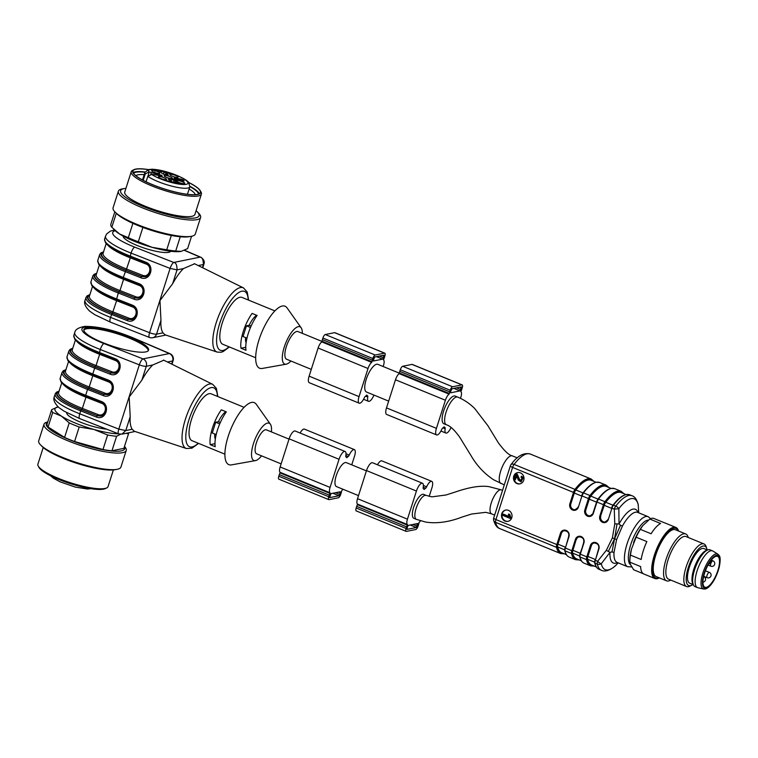 <?xml version="1.0" encoding="UTF-8"?>
<svg xmlns="http://www.w3.org/2000/svg" width="758" height="758" viewBox="0 0 758 758"><rect width="100%" height="100%" fill="white"/><g stroke="black" fill="none" stroke-linecap="round" stroke-linejoin="round"><path stroke-width="1.14" d="M614.776 523.882L614.264 509.139L611.933 508.173L608.314 519.514A4.889 4.472 78.6 0 1 602.61 522.328A4.889 4.472 78.6 0 1 599.824 516.037L603.444 504.695L596.953 502.033L593.334 513.374A4.889 4.472 78.6 0 1 587.639 516.189A4.889 4.472 78.6 0 1 584.844 509.897L588.464 498.556L581.973 495.893L578.354 507.235A4.889 4.472 78.6 0 1 572.66 510.049A4.889 4.472 78.6 0 1 569.874 503.748L573.493 492.406L512.588 467.421L495.94 519.571L556.846 544.557L560.465 533.215A4.889 4.472 78.6 0 1 566.16 530.401A4.889 4.472 78.6 0 1 568.955 536.692L565.335 548.034L571.826 550.696L575.445 539.355A4.889 4.472 78.6 0 1 581.14 536.541A4.889 4.472 78.6 0 1 583.935 542.842L580.306 554.183L586.796 556.846L590.416 545.504A4.889 4.472 78.6 0 1 596.12 542.69A4.889 4.472 78.6 0 1 598.905 548.981L595.286 560.323L597.626 561.28L606.334 550.317L609.972 552.364L611.99 551.919L613.999 552.478L616.605 539.582L622.432 526.043L620.499 525.256L614.586 538.749L612.398 537.858L614.776 523.882L619.04 523.949L620.499 525.256M513.744 476.185A5.751 5.259 -101.4 0 0 514.796 481.899A5.751 5.259 -101.4 0 0 519.874 483.869A5.751 5.259 -101.4 0 0 523.882 477.189A5.751 5.259 -101.4 0 0 517.591 472.594A5.751 5.259 -101.4 0 0 513.744 476.185M501.777 513.678A5.751 5.259 -101.4 0 0 502.829 519.401A5.751 5.259 -101.4 0 0 507.907 521.371A5.751 5.259 -101.4 0 0 511.915 514.682A5.751 5.259 -101.4 0 0 505.624 510.087A5.751 5.259 -101.4 0 0 501.777 513.678M606.334 550.317L612.398 537.858M638.729 512.825L638.217 504.781A4.027 3.383 -12.7 0 0 638.151 504.212C636.673 499.276 634.626 496.462 632.011 495.76A40.278 13.985 -67.7 0 0 615.78 506.117A4.027 2.302 37.2 0 1 618.85 508.703L619.04 523.949A29.06 10.091 -67.7 0 1 638.037 512.541M617.514 562.578A29.06 10.091 -67.7 0 1 609.972 552.364L601.284 563.753A38.26 13.284 112.3 0 0 616.491 564.663L618.263 562.881M623.417 493.477A39.7 13.786 112.3 0 0 605.462 502.27A3.449 1.194 112.3 0 0 604.173 504.856L600.554 516.198L604.24 505.321A4.027 1.402 -67.7 0 1 605.775 502.26A39.122 13.587 -67.7 0 1 621.247 492.596L626.023 494.548M600.781 516.151A4.311 3.942 -101.4 0 0 605.263 521.94M594.604 562.133L587.592 559.252A39.122 13.587 112.3 0 0 591.553 564.994L596.328 566.946M587.592 559.252A4.027 1.402 -67.7 0 1 587.924 556.448L595.182 559.423M594.149 542.946A4.311 3.942 -101.4 0 0 591.382 545.608L587.924 556.448M581.348 560.806L576.573 558.845A39.122 13.587 -67.7 0 1 572.612 553.113A4.027 1.402 -67.7 0 1 572.944 550.299L576.175 539.516L572.555 550.858A3.449 1.194 112.3 0 0 572.262 553.236A39.7 13.786 112.3 0 0 578.742 559.736M579.178 536.797A4.311 3.942 -101.4 0 0 576.402 539.469M596.527 502.156L589.26 499.171L585.801 510.001A4.311 3.942 -101.4 0 0 590.293 515.791M589.26 499.171A4.027 1.402 -67.7 0 1 590.804 496.12L598.005 499.077M611.052 488.408L606.277 486.446A39.122 13.587 112.3 0 0 590.804 496.12M564.644 549.844L557.642 546.963A39.122 13.587 112.3 0 0 561.602 552.705L566.368 554.657M557.642 546.963A4.027 1.402 -67.7 0 1 557.964 544.159L565.231 547.134M564.198 530.657A4.311 3.942 -101.4 0 0 561.422 533.329L557.964 544.159M581.547 496.007L574.28 493.032L570.831 503.862A4.311 3.942 -101.4 0 0 575.313 509.651M574.28 493.032A4.027 1.402 -67.7 0 1 575.824 489.971L583.025 492.927M596.072 482.259L591.297 480.307A39.122 13.587 112.3 0 0 575.824 489.971M608.314 551.417L614.586 538.749L611.99 551.919M616.605 539.582L614.586 538.749L616.993 524.204M597.285 564.066A4.027 3.383 -12.7 0 0 601.284 563.753A4.027 1.345 41.5 0 1 597.626 561.28A4.027 1.402 112.3 0 0 597.285 564.066L594.945 563.099A40.278 13.985 112.3 0 0 599.104 569.334L601.435 570.291A40.278 13.985 -67.7 0 1 597.285 564.066M605.775 502.26L612.985 505.216C616.548 500.545 619.921 497.362 623.123 495.637L626.099 494.538L629.68 494.803A40.278 13.985 112.3 0 0 613.44 505.16L615.78 506.117A4.027 1.402 112.3 0 0 614.264 509.139L618.85 508.703A38.26 13.284 112.3 0 1 638.217 504.781L638.738 512.825M510.987 464.663A4.027 2.302 37.2 0 1 514.095 464.408L575 489.393A40.278 13.985 -67.7 0 1 591.231 479.037L530.325 454.051A40.278 13.985 112.3 0 0 514.095 464.408A4.027 1.402 -67.7 0 0 512.588 467.421A4.027 0.853 -162.3 0 1 510.352 465.876A4.027 4.027 0 0 1 510.987 464.663C517.344 455.842 523.797 452.308 530.325 454.051M510.352 465.876L493.714 518.017A4.027 0.853 -162.3 0 0 495.94 519.571A4.027 1.402 -67.7 0 0 495.599 522.347A4.027 3.383 167.3 0 1 493.619 520.13C495.05 525.01 497.096 527.824 499.759 528.582L560.664 553.567A40.278 13.985 -67.7 0 1 556.505 547.333L495.599 522.347A40.278 13.985 112.3 0 0 499.759 528.582M508.135 521.315A5.751 5.259 78.6 0 1 502.232 513.583A5.751 5.259 78.6 0 1 505.851 510.049M508.741 516.359L503.454 514.17L502.658 515.326L510.172 518.434L509.319 514.464L508.429 514.104L508.855 516.681L502.999 514.265M510.172 518.434L510.845 517.648L509.774 514.369L508.429 514.104M520.102 483.812A5.751 5.259 78.6 0 1 514.199 476.09A5.751 5.259 78.6 0 1 517.818 472.547M521.722 480.477L519.694 479.615L517.231 474.101L516.17 473.807L514.379 479.549L515.26 479.909L516.596 475.645L518.32 480.089L520.917 481.851L522.821 477.673L521.476 476.176L521.03 477.237L521.997 478.146L520.869 480.724M521.144 481.794L523.285 477.587L521.476 476.176M515.26 479.909L516.871 476.128M521.258 480.572L519.239 479.71L516.17 473.807M413.622 507.396A12.943 4.491 112.3 0 0 413.868 518.33L416.36 519.353A12.943 4.491 112.3 0 1 416.114 508.419A12.943 4.491 112.3 0 1 426.195 495.4L423.694 494.377A12.943 4.491 112.3 0 0 413.622 507.396M407.463 526.677L406.98 529.378L416.379 527.511L417.762 523.494L408.363 525.37L407.463 526.677M420.538 520.831A6.471 2.246 -67.7 0 1 419.269 522.167L418.984 522.783A3.449 1.194 -67.7 0 1 418.653 524.413L418.132 526.024A3.449 1.194 -67.7 0 1 415.735 529.52L406.44 531.396A3.449 1.194 -67.7 0 1 406.155 531.377A3.449 1.194 -67.7 0 1 406.089 528.459L406.61 526.857A3.449 1.194 -67.7 0 1 407.34 525.133L407.434 524.564A6.471 2.246 -67.7 0 1 407.453 519.164L416.426 491.042A7.769 2.7 -67.7 0 1 422.471 483.234A7.769 2.7 -67.7 0 1 423.191 487.508A2.16 0.749 112.3 0 0 423.362 488.683A15.965 5.543 -67.7 0 1 424.167 489.479A15.965 5.543 -67.7 0 1 425.626 488.218A2.16 0.749 112.3 0 0 426.621 486.816A7.769 2.7 -67.7 0 1 431.757 481.349A7.769 2.7 -67.7 0 1 431.908 487.906L429.199 496.386M356.525 510.92A3.449 1.194 -67.7 0 1 356.232 510.901A3.449 1.194 -67.7 0 1 356.175 507.983L356.686 506.372A3.449 1.194 -67.7 0 1 357.425 504.657L357.511 504.079A6.471 2.246 -67.7 0 1 357.53 498.688L366.502 470.566A7.769 2.7 -67.7 0 1 372.548 462.75L422.471 483.234M377.475 464.777A7.769 2.7 -67.7 0 1 381.833 460.873L431.757 481.349M358.506 495.618L336.486 486.589A12.943 4.491 -67.7 0 1 337.244 472.907A12.943 4.491 -67.7 0 1 346.311 462.626L366.408 470.87M340.408 492.852L338.997 495.77L329.597 497.636L330.99 493.629L340.276 491.752L340.408 492.852L338.57 492.094M351.75 464.862L354.526 456.164A7.769 2.7 112.3 0 0 354.384 449.608A7.769 2.7 112.3 0 0 349.239 455.075A2.16 0.749 -67.7 0 1 348.244 456.477A15.965 5.543 112.3 0 0 346.785 457.737A15.965 5.543 112.3 0 0 345.98 456.941A2.16 0.749 -67.7 0 1 345.819 455.766A7.769 2.7 112.3 0 0 345.089 451.484A7.769 2.7 112.3 0 0 339.044 459.301L330.071 487.422A6.471 2.246 112.3 0 0 330.052 492.823L329.967 493.392A3.449 1.194 112.3 0 0 329.228 495.116L328.716 496.717A3.449 1.194 112.3 0 0 328.783 499.636A3.449 1.194 112.3 0 0 329.067 499.655L338.352 497.779A3.449 1.194 112.3 0 0 340.759 494.282L341.271 492.672A3.449 1.194 112.3 0 0 341.602 491.042L341.886 490.426A6.471 2.246 112.3 0 0 343.023 489.27M354.384 449.608L304.46 429.132A7.769 2.7 112.3 0 0 300.092 433.026M345.089 451.484L295.165 431.008A7.769 2.7 112.3 0 0 289.12 438.825L280.147 466.947A6.471 2.246 112.3 0 0 280.138 472.338L280.043 472.916A3.449 1.194 112.3 0 0 279.304 474.631L278.792 476.242A3.449 1.194 112.3 0 0 278.859 479.16L328.783 499.636M289.025 439.128L266.437 429.862A12.943 4.491 112.3 0 0 256.365 442.89A12.943 4.491 112.3 0 0 256.611 453.824L281.123 463.877M383.491 357.852L383.974 355.151L374.585 357.027L373.192 361.035L382.591 359.159L383.491 357.852L379.199 356.089M373.95 395.079A7.769 2.7 -67.7 0 1 368.483 401.304A7.769 2.7 -67.7 0 1 367.763 397.031A2.16 0.749 112.3 0 0 367.592 395.856A15.965 5.543 -67.7 0 1 366.787 395.06A15.965 5.543 -67.7 0 1 365.328 396.311A2.16 0.749 112.3 0 0 364.342 397.723A7.769 2.7 -67.7 0 1 359.197 403.18A7.769 2.7 -67.7 0 1 359.046 396.624L368.028 368.502A6.471 2.246 -67.7 0 1 371.685 362.371L371.979 361.756A3.449 1.194 -67.7 0 1 372.311 360.116L372.822 358.506A3.449 1.194 -67.7 0 1 375.219 355.019L384.514 353.133A3.449 1.194 -67.7 0 1 384.799 353.152A3.449 1.194 -67.7 0 1 384.865 356.071L384.353 357.681A3.449 1.194 -67.7 0 1 383.614 359.396L383.52 359.974A6.471 2.246 -67.7 0 1 383.51 365.365L383.141 366.512M359.197 403.18L309.273 382.705A7.769 2.7 -67.7 0 1 309.122 376.148L318.104 348.017A6.471 2.246 -67.7 0 1 321.771 341.886L322.055 341.271A3.449 1.194 -67.7 0 1 322.387 339.641L322.899 338.03A3.449 1.194 -67.7 0 1 325.305 334.534L334.591 332.658A3.449 1.194 -67.7 0 1 334.875 332.677L384.799 353.152M388.664 401.115L366.493 392.019A14.961 5.192 -67.7 0 1 366.209 379.388A14.961 5.192 -67.7 0 1 377.854 364.342L399.4 373.182M460.494 398.348L460.883 397.107A6.471 2.246 112.3 0 0 460.902 391.715L460.997 391.137A3.449 1.194 112.3 0 0 461.736 389.423L462.247 387.812A3.449 1.194 112.3 0 0 462.181 384.903L412.257 364.418A3.449 1.194 112.3 0 0 411.973 364.399L402.678 366.275A3.449 1.194 112.3 0 0 400.281 369.771L399.769 371.382A3.449 1.194 112.3 0 0 399.438 373.021L399.144 373.628A6.471 2.246 112.3 0 0 395.477 379.767L386.504 407.889A7.769 2.7 112.3 0 0 386.656 414.446L436.58 434.931A7.769 2.7 112.3 0 0 441.715 429.464A2.16 0.749 -67.7 0 1 442.71 428.052A15.965 5.543 112.3 0 0 444.169 426.801A15.965 5.543 112.3 0 0 444.974 427.597A2.16 0.749 -67.7 0 1 445.145 428.772A7.769 2.7 112.3 0 0 445.865 433.045A7.769 2.7 112.3 0 0 451.057 427.474M504.278 484.893L493.6 479.767C484.533 473.759 477.17 465.981 471.514 456.439L459.727 437.233C454.383 429.824 449.93 425.683 446.377 424.793L443.875 423.769A14.961 5.192 -67.7 0 1 443.591 411.13A14.961 5.192 -67.7 0 1 455.236 396.083L457.728 397.107C464.076 399.76 469.723 403.55 474.669 408.477L487.858 425.645L498.328 442.786C504.43 451.001 509.111 455.359 512.37 455.871L517.221 457.86M462.181 384.903A3.449 1.194 112.3 0 0 461.897 384.875L452.602 386.76A3.449 1.194 112.3 0 0 450.205 390.256L449.693 391.858A3.449 1.194 112.3 0 0 449.352 393.497L449.068 394.113A6.471 2.246 112.3 0 0 445.401 400.243L436.428 428.365A7.769 2.7 112.3 0 0 436.58 434.931M450.546 391.687L451.967 388.769L461.357 386.893L459.973 390.901L450.678 392.786L450.546 391.687M311.282 369.373L286.619 359.254A14.961 5.192 -67.7 0 1 286.334 346.624A14.961 5.192 -67.7 0 1 297.979 331.578L322.027 341.441M703.614 589.013L697.853 587.725A19.85 6.888 -67.7 0 1 697.464 587.602L694.972 586.578A19.85 6.888 -67.7 0 1 693.418 584.977L692.698 583.499A18.704 6.49 -67.7 0 1 695.247 565.241A18.704 6.49 -67.7 0 1 706.257 550.45L707.811 549.901A19.85 6.888 -67.7 0 1 710.038 549.844L712.529 550.876A19.85 6.888 -67.7 0 1 712.899 551.057L717.902 554.183A18.855 6.547 -67.7 0 0 704.343 568.964A18.855 6.547 -67.7 0 0 703.614 589.013L705.205 589.013C708.199 588.331 711.402 584.92 714.841 578.761L719.19 567.524C721.474 555.349 719.143 555.822 717.902 554.183M707.441 550.024L703.86 548.555A18.704 6.49 112.3 0 0 690.756 563.393A18.704 6.49 112.3 0 0 689.666 583.158L693.248 584.626M706.285 587.336A16.685 5.789 -67.7 0 1 704.902 587.232A16.685 5.789 -67.7 0 1 705.878 569.599A16.685 5.789 -67.7 0 1 717.57 556.363A16.685 5.789 -67.7 0 1 717.286 572.224A16.685 5.789 -67.7 0 1 706.285 587.336M697.464 587.602A19.85 6.888 -67.7 0 1 698.62 566.624A19.85 6.888 -67.7 0 1 712.529 550.876M693.418 584.977A19.85 6.888 -67.7 0 1 696.128 565.601A19.85 6.888 -67.7 0 1 707.811 549.901M659.318 577.861A27.62 9.589 -67.7 0 1 657.167 578.695A27.62 9.589 -67.7 0 1 654.893 578.534A27.62 9.589 -67.7 0 1 656.504 549.342A27.62 9.589 -67.7 0 1 675.861 527.435L664.813 522.897A27.62 9.589 -67.7 0 0 664.264 522.726L653.529 518.32A27.62 9.589 112.3 0 0 649.843 519.069L660.578 523.475A27.62 9.589 -67.7 0 0 651.084 533.765L640.349 529.359A27.62 9.589 112.3 0 0 636.123 537.195L646.858 541.591A27.62 9.589 -67.7 0 0 641.154 559.489L630.419 555.083A27.62 9.589 112.3 0 0 629.86 561.327A27.62 9.589 112.3 0 0 629.879 562.171L630.343 564.293L633.66 569.77L643.334 573.74M629.86 561.327L629.86 560.077A26.123 9.068 -67.7 0 1 631.49 549.057L630.419 555.083M636.123 537.195L631.49 549.057M633.555 542.605A26.123 9.068 -67.7 0 1 642.632 525.768L640.349 529.359M649.843 519.069L642.632 525.768M692.935 584.503A21.29 7.391 -67.7 0 1 691.789 585.195L689.884 586.152A23.015 7.987 -67.7 0 1 688.425 586.673A23.015 7.987 -67.7 0 1 686.53 586.54L668.556 579.169A23.015 7.987 -67.7 0 1 669.901 554.837A23.015 7.987 -67.7 0 1 686.028 536.579L704.002 543.95A23.015 7.987 -67.7 0 1 706.115 546.584L706.797 548.602A21.29 7.391 -67.7 0 1 707.129 549.901M670.792 580.078A25.317 8.793 -67.7 0 1 668.613 580.969A25.317 8.793 -67.7 0 1 666.528 580.817A25.317 8.793 -67.7 0 1 668.006 554.06A25.317 8.793 -67.7 0 1 685.744 533.973A25.317 8.793 -67.7 0 1 688.264 537.498M675.861 527.435A27.62 9.589 -67.7 0 1 678.533 531.017M629.879 562.171L640.614 566.567A27.62 9.589 -67.7 0 0 643.845 574.005L654.893 578.534M691.789 585.195A21.29 7.391 -67.7 0 1 690.434 585.678A21.29 7.391 -67.7 0 1 690.557 561.574A21.29 7.391 -67.7 0 1 706.797 548.602M686.53 586.54A23.015 7.987 -67.7 0 1 687.876 562.209A23.015 7.987 -67.7 0 1 704.002 543.95M685.744 533.973L675.416 529.738A25.317 8.793 112.3 0 0 657.679 549.825A25.317 8.793 112.3 0 0 656.201 576.582L666.528 580.817M678.202 530.875A26.757 9.286 112.3 0 0 657.745 548.385A26.757 9.286 112.3 0 0 657.859 578.07A26.757 9.286 112.3 0 0 658.977 577.729M261.567 455.852A20.134 6.993 -67.7 0 1 255.455 460.608A20.134 6.993 -67.7 0 1 253.532 443.364A20.134 6.993 -67.7 0 1 267.508 423.097A20.134 6.993 -67.7 0 1 270.379 424.215A20.134 6.993 -67.7 0 1 271.392 431.899M224.889 454.175L192.011 440.692A25.317 8.793 -67.7 0 1 192.447 416.616A25.317 8.793 -67.7 0 1 209.142 393.696A25.317 8.793 -67.7 0 1 211.226 393.847L244.114 407.33M221.336 409.832A25.317 8.793 112.3 0 0 210.222 444.652L215.215 446.708A25.317 8.793 112.3 0 1 226.329 411.888L221.336 409.832M255.455 460.608L231.446 464.881A33.513 11.635 -67.7 0 1 228.253 436.182A33.513 11.635 -67.7 0 1 251.514 402.441A33.513 11.635 -67.7 0 1 256.299 404.317L270.379 424.215M101.354 402.403L101.307 401.456C111 404.838 105.807 421.126 96.351 416.995L97.081 415.801L102.131 415.678M101.051 416.057L97.308 415.754L98.047 414.56C104.898 417.554 108.659 405.767 101.638 403.313L85.957 397.164L82.376 408.41L98.047 414.56M65.889 369.857A40.562 8.594 17.7 0 0 88.279 388.229L103.922 394.368L108.972 394.255M107.882 394.634L104.149 394.321L88.478 388.172A39.994 8.471 -162.3 0 1 65.747 370.302M115.036 359.548L114.979 358.6C124.682 361.983 119.48 378.27 110.024 374.13L110.763 372.945L115.803 372.822M114.723 373.201L110.99 372.898L111.72 371.704C118.57 374.698 122.332 362.902 115.311 360.457L99.639 354.308L96.048 365.555L111.72 371.704M141.86 380.156A38.44 13.341 -67.7 0 1 152.718 364.986L146.285 366.285A5.751 1.222 -162.3 0 1 139.33 364.835A5.751 1.649 -68.6 0 1 142.997 358.885A5.751 5.259 78.6 0 1 146.285 366.285L141.86 380.156L129.182 397.021L130.196 416.711L125.771 430.572L121.943 434.163L118.618 433.86M145.688 351.92A33.949 7.192 17.7 0 0 148.577 350.158A33.949 7.192 17.7 0 0 118.419 332.98A33.949 7.192 17.7 0 0 83.892 329.512A33.949 7.192 17.7 0 0 108.242 344.71A33.949 7.192 17.7 0 0 145.688 351.92M163.832 360.211L152.718 364.986M119.063 433.879C117.907 434.04 117.822 432.448 118.807 429.123L125.771 430.572L132.205 429.265A38.44 13.341 -67.7 0 1 130.196 416.711M132.205 429.265L134.232 431.207M108.602 381.189L108.479 381.88L92.798 375.731L89.207 386.978L104.888 393.137L103.183 395.562L87.54 389.423L85.663 395.316L101.307 401.456M110.024 374.13L94.38 368A41.718 8.84 -162.3 0 1 68.883 350.992L67.007 356.885A41.718 8.84 17.7 0 0 92.504 373.884L108.148 380.023L108.195 380.98M148.303 350.66A33.949 7.192 17.7 0 0 118.077 334.051A33.949 7.192 17.7 0 0 83.825 330.081M214.988 443.695L210.222 444.652M214.798 434.002A15.823 5.495 112.3 0 0 215.319 439.185M225.903 411.708A15.823 5.495 112.3 0 0 218.418 421.704L215.689 422.253L212.278 432.97L216.201 434.58M218.418 421.704L220.341 422.49M215.689 422.253L219.725 423.911M106.688 429.18A25.033 5.306 -162.3 0 1 80.386 422.121A25.033 5.306 -162.3 0 1 66.723 412.665M43.215 447.523L37.9 464.171A36.829 7.807 17.7 0 0 38.222 466.047A36.829 7.807 17.7 0 0 70.608 482.799A36.829 7.807 17.7 0 0 106.717 487.906A36.829 7.807 17.7 0 0 108.062 486.56L113.378 469.922M106.717 487.906L105.315 488.588A35.673 7.561 -162.3 0 1 75.8 485.281A35.673 7.561 -162.3 0 1 38.961 467.411L38.222 466.047M124.483 446.443A43.159 9.143 -162.3 0 1 126.235 450.451L120.929 467.061A43.159 9.143 -162.3 0 1 116.874 469.373L114.828 469.733A41.159 8.726 -162.3 0 1 76.823 463.318A41.159 8.726 -162.3 0 1 42.145 446.528L40.676 445.05A43.159 9.143 -162.3 0 1 38.705 440.815L44.011 424.215A43.159 9.143 -162.3 0 1 47.754 421.96M116.874 469.373A43.159 9.143 -162.3 0 1 77.041 462.645A43.159 9.143 -162.3 0 1 40.676 445.05M126.235 450.451A43.159 9.143 -162.3 0 1 82.338 446.045A43.159 9.143 -162.3 0 1 44.011 424.215M124.378 446.784A41.159 8.726 -162.3 0 1 82.812 444.567A41.159 8.726 -162.3 0 1 47.65 422.301M120.503 434.268L116.59 436.257L111.957 450.773L123.867 448.366L128.509 433.841L126.112 433.311M111.957 450.773A40.278 8.537 -162.3 0 1 102.984 449.532L107.627 435.007L93.907 429.454L79.202 427L74.559 441.526L102.984 449.532M74.559 441.526A40.278 8.537 -162.3 0 1 64.582 437.432L69.215 422.907L61.455 416.151L52.709 412.485L48.076 427.01L64.582 437.432M48.076 427.01A40.278 8.537 -162.3 0 1 47.053 424.158L51.686 409.633L58.139 406.875M128.481 432.837A40.278 8.537 -162.3 0 1 128.509 433.841M116.59 436.257A40.278 8.537 -162.3 0 1 107.627 435.007M79.202 427A40.278 8.537 -162.3 0 1 69.215 422.907M52.709 412.485A40.278 8.537 -162.3 0 1 51.686 409.633M118.551 433.832A37.398 7.921 -162.3 0 1 93.907 429.454A37.398 7.921 -162.3 0 1 61.455 416.151A37.398 7.921 -162.3 0 1 58.101 406.885M290.949 361.035A20.134 6.993 -67.7 0 1 286.316 364.162A20.134 6.993 -67.7 0 1 286.23 364.181A20.134 6.993 -67.7 0 1 285.832 342.758A20.134 6.993 -67.7 0 1 301.153 327.788A20.134 6.993 -67.7 0 1 302.309 333.349M123.109 236.07A25.033 5.306 17.7 0 0 145.394 248.463A25.033 5.306 17.7 0 0 170.739 251.268M255.664 357.757L222.786 344.265A25.317 8.793 -67.7 0 1 224.264 317.507A25.317 8.793 -67.7 0 1 242.001 297.42L274.879 310.903M245.99 350.281L240.997 348.225A25.317 8.793 -67.7 0 1 252.111 313.405L257.104 315.461A25.317 8.793 -67.7 0 0 245.99 350.281M262.372 368.426A33.513 11.635 -67.7 0 1 262.221 368.454A33.513 11.635 -67.7 0 1 261.567 332.809A33.513 11.635 -67.7 0 1 287.064 307.89L301.153 327.788M103.495 252.007A40.562 8.594 17.7 0 0 125.894 270.379L141.538 276.518L146.578 276.395M145.498 276.774L141.765 276.471L126.084 270.322A39.994 8.471 -162.3 0 1 103.353 252.442M138.97 284.553L138.913 283.596C148.615 286.988 143.414 303.266 133.958 299.135L134.697 297.941L139.737 297.828M138.657 298.207L134.924 297.903L135.663 296.71C142.504 299.704 146.275 287.907 139.245 285.463L139.377 284.771M89.823 294.862A40.562 8.594 17.7 0 0 112.212 313.234L127.856 319.374L132.906 319.251M131.826 319.639L128.083 319.326L112.411 313.177A39.994 8.471 -162.3 0 1 89.681 295.298M110.403 322.131L94.816 314.722L89.681 311.159C85.294 306.829 83.75 303.228 85.038 300.367A41.718 8.84 17.7 0 0 110.535 317.375A5.751 1.649 -68.6 0 0 110.403 322.131L149.449 337.452A5.751 1.649 -68.6 0 1 149.582 332.696A5.751 1.222 17.7 0 0 156.546 334.145L162.979 332.847L165.007 334.78M172.635 283.729A38.44 13.341 -67.7 0 1 183.493 268.559L177.059 269.867L170.095 268.408C171.261 265.177 172.483 263.197 173.772 262.457C175.922 262.562 177.012 265.025 177.059 269.867L172.635 283.729L159.957 300.594L160.961 320.283L156.546 334.145A5.751 5.259 78.6 0 1 152.69 337.736L165.869 335.074M162.979 332.847A38.44 13.341 -67.7 0 1 160.961 320.283M194.607 263.784L183.493 268.559M200.624 257.17C203.883 259.331 204.973 261.681 203.893 264.229L203.4 264.533C203.286 259.691 202.197 257.227 200.121 257.123L200.586 257.151M145.669 263.073L130.082 256.99L131.049 253.087A41.718 8.84 -162.3 0 1 105.561 236.079L104.613 239.026A41.718 8.84 17.7 0 0 130.111 256.033L145.754 262.173L145.811 263.121M106.186 243.574L103.088 253.295A38.838 8.234 17.7 0 0 126.823 269.128L142.495 275.277L141.765 276.471L140.798 277.712L125.155 271.572A41.718 8.84 -162.3 0 1 99.658 254.565L97.782 260.458A41.718 8.84 17.7 0 0 123.279 277.466L125.894 270.379M133.958 299.135L118.314 292.995L116.41 299.846C102.851 294.35 94.636 289.556 91.756 285.472L90.941 281.881A41.718 8.84 17.7 0 0 116.438 298.889L132.082 305.029L132.129 305.986M92.514 286.429L89.406 296.151A38.838 8.234 17.7 0 0 113.141 311.983L128.822 318.133L128.083 319.326L127.117 320.568L111.473 314.428A41.718 8.84 -162.3 0 1 85.986 297.42L85.038 300.367M146.218 263.339L146.086 264.03L130.414 257.881A38.838 8.234 -162.3 0 1 107.797 245.147M132.536 306.194L132.413 306.886L116.732 300.736A38.838 8.234 -162.3 0 1 94.115 288.002M240.997 348.225L245.763 347.268M246.094 342.758A15.823 5.495 -67.7 0 1 245.573 337.575M246.975 338.153L243.043 336.543L246.464 325.826L249.192 325.277A15.823 5.495 -67.7 0 1 256.678 315.281M249.192 325.277L251.116 326.063M246.464 325.826L250.5 327.484M200.349 190.827L201.088 192.191A36.829 7.807 -162.3 0 1 201.41 194.067A36.829 7.807 -162.3 0 1 186.657 195.706A36.829 7.807 -162.3 0 1 137.643 178.897A36.829 7.807 -162.3 0 1 131.248 171.678A36.829 7.807 -162.3 0 1 132.593 170.332L133.995 169.65A35.673 7.561 17.7 0 0 146.872 182.242A35.673 7.561 17.7 0 0 186.364 194.238A35.673 7.561 17.7 0 0 200.349 190.827A35.673 7.561 17.7 0 0 194.465 185.653A35.673 7.561 17.7 0 0 188.676 182.441M131.248 171.678L124.748 192.03A36.829 7.807 17.7 0 0 131.143 199.25A36.829 7.807 17.7 0 0 169.366 213.993A36.829 7.807 17.7 0 0 194.91 214.429L201.41 194.067M148.36 169.574A35.673 7.561 17.7 0 0 133.995 169.65M148.18 169.621A35.389 7.495 17.7 0 0 132.963 171.043A35.389 7.495 17.7 0 0 139.102 177.978A35.389 7.495 17.7 0 0 175.828 192.144A35.389 7.495 17.7 0 0 200.377 192.56A35.389 7.495 17.7 0 0 188.799 182.583M177.922 182.868L180.262 183.72L177.893 182.962M199.354 193.707A35.389 7.495 17.7 0 0 189.955 186.307M145.081 171.99A35.389 7.495 17.7 0 0 133.133 172.578M198.605 194.057A34.375 7.286 17.7 0 0 189.898 186.601M144.958 172.256A34.375 7.286 17.7 0 0 133.541 173.298M195.327 194.654A31.504 6.68 17.7 0 0 189.14 188.988M144.191 174.643A31.504 6.68 17.7 0 0 135.862 175.676M155.636 170.588C154.395 169.82 154.784 169.745 156.802 170.37L159.654 171.592L154.869 170M155.409 170.143L155.807 170.654M180.053 183.199L181.048 183.417L180.243 183.379L180.906 183.995L176.927 182.517L179.978 183.455M176.083 180.281L171.981 178.717L175.667 179.561L176.586 180.29L175.667 180.053L176.197 180.044L175.856 181.115M174.226 179.826L173.686 179.362M173.8 180.48L174.141 179.409L174.435 179.873M178.973 182.451A4.311 0.919 17.7 0 0 184.791 183.445A4.311 0.919 17.7 0 0 180.963 181.228A4.311 0.919 17.7 0 0 176.567 180.821A4.311 0.919 17.7 0 0 178.973 182.451M177.685 177.353A4.311 0.919 17.7 0 0 178.045 177.164A4.311 0.919 17.7 0 0 174.217 174.946A4.311 0.919 17.7 0 0 169.82 174.539A4.311 0.919 17.7 0 0 173.004 176.462A4.311 0.919 17.7 0 0 177.685 177.353M157.446 171.516A4.311 0.919 17.7 0 0 151.609 170.578A4.311 0.919 17.7 0 0 155.447 172.729A4.311 0.919 17.7 0 0 159.824 173.203A4.311 0.919 17.7 0 0 157.446 171.516M158.725 176.605A4.311 0.919 17.7 0 0 158.356 176.86A4.311 0.919 17.7 0 0 162.193 179.011A4.311 0.919 17.7 0 0 166.571 179.485A4.311 0.919 17.7 0 0 163.567 177.552A4.311 0.919 17.7 0 0 158.725 176.605M176.207 182.678L175.477 182.621A17.263 3.657 17.7 0 1 172.331 181.939L168.153 179.049L169.413 178.916A7.192 1.525 17.7 0 0 171.696 179.419L174.084 180.338L173.487 182.214M176.292 182.394L174.084 180.338M184.099 181.086L174.965 178.755A7.192 1.525 17.7 0 0 174.122 177.959L174.975 177.666L174.719 178.452M184.166 180.868A17.263 3.657 17.7 0 0 183 179.779L174.975 177.666M168.172 175.202L167.006 175.041A7.192 1.525 17.7 0 0 164.723 174.548L162.335 173.629L160.118 171.564L160.942 171.336L160.696 172.104M168.257 174.918L164.088 172.019A17.263 3.657 17.7 0 0 160.942 171.336M146.067 181.778L147.81 176.33L151.846 174.34A3.885 0.824 -162.3 0 0 153.486 174.558L162.297 175.998A7.192 1.525 17.7 0 1 161.445 175.212L151.287 172.521L150.766 174.16M166.694 180.707L170.19 181.399L166.694 180.707M167.992 173.004L169.82 173.184L170.578 173.847L169.887 173.809L167.783 172.89C166.438 172.54 166.447 172.644 167.793 173.203L166.277 172.511L168.02 172.833M167.783 172.89C166.438 172.54 166.447 172.644 167.793 173.203L167.755 173.326M170.086 173.838L169.858 174.681M143.186 180.328L145.233 173.933L149.279 171.943A3.885 0.824 -162.3 0 1 151.287 172.521M164.467 175.449A4.311 0.919 -162.3 0 1 169.233 176.368A4.311 0.919 -162.3 0 1 172.322 178.291A4.311 0.919 -162.3 0 1 167.935 177.855A4.311 0.919 -162.3 0 1 164.098 175.676A4.311 0.919 -162.3 0 1 164.467 175.449M125.932 188.325A41.159 8.726 17.7 0 0 124.483 188.515A41.159 8.726 17.7 0 0 127.761 198.786A41.159 8.726 17.7 0 0 177.524 216.76A41.159 8.726 17.7 0 0 197.165 211.709A41.159 8.726 17.7 0 0 196.095 210.715M124.483 188.515L122.436 188.865A43.159 9.143 17.7 0 0 118.381 191.177A43.159 9.143 17.7 0 0 125.866 199.638A43.159 9.143 17.7 0 0 170.654 216.911A43.159 9.143 17.7 0 0 200.605 217.423A43.159 9.143 17.7 0 0 198.634 213.188L197.165 211.709M118.381 191.177L113.075 207.787A43.159 9.143 17.7 0 0 115.045 212.022A43.159 9.143 17.7 0 0 120.569 216.248A43.159 9.143 17.7 0 0 191.243 236.335A43.159 9.143 17.7 0 0 195.299 234.032L200.605 217.423M115.045 212.022L116.514 213.5A41.159 8.726 17.7 0 0 121.782 217.527A41.159 8.726 17.7 0 0 189.197 236.695L191.243 236.335M116.287 213.273L111.824 227.248L119.584 234.004L128.329 237.671A40.278 8.537 17.7 0 0 138.316 241.774L152.036 247.316L166.741 249.78L171.308 235.463M166.741 249.78A40.278 8.537 17.7 0 0 175.704 251.021L181.171 251.362L187.624 248.605L191.556 236.278M180.252 236.761L175.704 251.021M113.51 229.058L114.79 230.347A37.398 7.921 17.7 0 0 119.584 234.004A37.398 7.921 17.7 0 0 152.036 247.316A37.398 7.921 17.7 0 0 180.83 251.429L181.171 251.362M111.824 227.248A40.278 8.537 17.7 0 1 110.801 224.396L114.828 211.795M128.329 237.671L132.896 223.354M142.892 227.428L138.316 241.774M613.999 552.478A27.042 9.39 112.3 0 0 617.126 562.417L627.586 566.709A27.042 9.39 -67.7 0 1 627.074 543.874A27.042 9.39 -67.7 0 1 648.118 516.672L650.677 518.68M637.62 512.37L637.658 512.38A27.042 9.39 112.3 0 0 622.432 526.043M599.72 482.514A40.278 13.985 112.3 0 0 583.489 492.871L589.98 495.533A40.278 13.985 -67.7 0 1 606.21 485.177L599.72 482.514L596.148 482.249L593.173 483.358C589.97 485.073 586.588 488.256 583.044 492.908L582.997 493.051A3.449 1.194 -67.7 0 0 581.708 495.637L581.68 495.723M572.262 553.236A0.578 0.483 -12.7 0 1 571.485 553.482L564.994 550.82A40.278 13.985 112.3 0 0 569.154 557.045L575.635 559.707A40.278 13.985 -67.7 0 1 571.485 553.482A4.027 1.402 -67.7 0 1 571.826 550.696L572.555 550.858M614.7 488.664A40.278 13.985 112.3 0 0 598.46 499.02L604.95 501.682A40.278 13.985 -67.7 0 1 621.19 491.326L614.7 488.664L611.128 488.389L608.153 489.497C604.941 491.222 601.568 494.405 598.015 499.058L597.977 499.2A3.449 1.194 -67.7 0 0 596.679 501.787L593.012 513.157L596.66 501.862M587.242 559.385A0.578 0.483 167.3 0 1 586.465 559.622L579.974 556.959A40.278 13.985 112.3 0 0 584.124 563.185L590.615 565.847A40.278 13.985 -67.7 0 1 586.465 559.622A4.027 1.402 -67.7 0 1 586.796 556.846L587.526 556.997A3.449 1.194 112.3 0 0 587.242 559.385A39.7 13.786 112.3 0 0 593.713 565.875M648.374 520.13A24.171 8.385 112.3 0 0 630.713 544.67A24.171 8.385 112.3 0 0 630.561 564.729M612.995 505.198L611.933 508.173A4.027 1.402 112.3 0 1 613.44 505.16L612.957 505.34A3.449 1.194 -67.7 0 0 611.659 507.926L611.63 508.012M611.498 508.296L604.24 505.321M591.382 545.608L587.526 556.997M598.905 548.981L595.286 560.323A4.027 1.402 112.3 0 0 594.945 563.099A0.578 0.483 167.3 0 1 594.727 562.455A3.449 1.194 -67.7 0 1 594.992 560.153M599.104 569.334C596.944 568.434 595.466 566.254 594.67 562.787L598.612 548.811M584.124 563.185C581.973 562.294 580.486 560.105 579.69 556.647A0.578 0.483 -12.7 0 1 579.747 556.315A3.449 1.194 -67.7 0 1 580.012 554.013M583.935 542.842L579.993 553.956L579.69 556.647A0.578 0.483 -12.7 0 0 579.974 556.959A4.027 1.402 112.3 0 1 580.306 554.183L583.632 542.671M572.944 550.299L580.211 553.283M579.624 555.984L572.612 553.113M608.437 487.337A39.7 13.786 112.3 0 0 590.491 496.12A3.449 1.194 112.3 0 0 589.193 498.707L585.801 510.001M561.422 533.329L557.575 544.718A3.449 1.194 112.3 0 0 557.282 547.096A39.7 13.786 112.3 0 0 563.763 553.586M568.955 536.692L565.335 548.034A4.027 1.402 112.3 0 0 564.994 550.82A0.578 0.483 167.3 0 1 564.776 550.166A3.449 1.194 -67.7 0 1 565.042 547.873M569.154 557.045C566.993 556.145 565.515 553.965 564.71 550.498L568.661 536.522M593.457 481.188A39.7 13.786 112.3 0 0 575.511 489.981A3.449 1.194 112.3 0 0 574.213 492.567L570.831 503.862M599.824 516.037L600.554 516.198A4.311 3.942 -101.4 0 0 605.149 521.959A4.311 3.942 -101.4 0 0 608.011 519.353M584.844 509.897L585.574 510.049A4.311 3.942 -101.4 0 0 590.179 515.819A4.311 3.942 -101.4 0 0 593.04 513.204M569.874 503.748L570.594 503.909A4.311 3.942 -101.4 0 0 575.199 509.67A4.311 3.942 -101.4 0 0 578.06 507.064M594.035 542.965C597.825 543.363 599.341 545.296 598.593 548.764L598.64 548.735A4.311 3.942 -101.4 0 0 594.035 542.965A4.311 3.942 -101.4 0 0 591.145 545.656L590.416 545.504M579.055 536.825C582.845 537.214 584.361 539.146 583.613 542.614L583.66 542.586A4.311 3.942 -101.4 0 0 579.055 536.825A4.311 3.942 -101.4 0 0 576.175 539.516L575.445 539.355M564.085 530.676C567.865 531.074 569.381 533.007 568.633 536.475L568.68 536.446A4.311 3.942 -101.4 0 0 564.085 530.676A4.311 3.942 -101.4 0 0 561.195 533.376L560.465 533.215M574.213 492.567L573.493 492.406A4.027 1.402 -67.7 0 1 575 489.393L575.511 489.981M557.282 547.096A0.578 0.483 167.3 0 1 556.505 547.333A4.027 1.402 -67.7 0 1 556.846 544.557L557.575 544.718M583.489 492.871A4.027 1.402 112.3 0 0 581.973 495.893L583.489 492.871M589.193 498.707L588.464 498.556A4.027 1.402 -67.7 0 1 589.98 495.533L590.491 496.12M598.46 499.02A4.027 1.402 112.3 0 0 596.953 502.033L598.46 499.02M604.173 504.856L603.444 504.695A4.027 1.402 -67.7 0 1 604.95 501.682L605.462 502.27M578.354 507.235L575.199 509.67M593.334 513.374L590.179 515.819M605.149 521.959L608.314 519.514M426.195 495.4L431.87 496.85L445.95 495.002L455.217 492.046C469.23 487.176 480.468 485.376 488.938 486.645L501.351 489.876A12.943 4.491 112.3 0 0 491.279 502.905A12.943 4.491 112.3 0 0 491.525 513.829L494.642 515.108M410.239 524.991L416.379 527.511M412.977 524.441L417.279 526.194M415.952 523.835L417.791 524.593M366.502 470.566L416.426 491.042M357.53 498.688L407.453 519.164M423.239 487.242L425.626 488.218M423.381 485.49L426.621 486.816M356.175 507.983L406.089 528.459M356.686 506.372L406.61 526.857M357.425 504.657L407.34 525.133M357.511 504.079L407.434 524.564M339.897 494.453L335.604 492.691M338.997 495.77L332.857 493.25M349.239 455.075L345.999 453.748M348.244 456.477L345.856 455.501M339.044 459.301L289.12 438.825M330.071 487.422L280.147 466.947M330.052 492.823L280.138 472.338M329.967 493.392L280.043 472.916M329.228 495.116L279.304 474.631M328.716 496.717L278.792 476.242M382.165 355.493L384.003 356.241M376.451 356.648L382.591 359.159M365.574 396.131L367.763 397.031M366.455 395.382L367.592 395.856M309.122 376.148L359.046 396.624M318.104 348.017L368.028 368.502M321.771 341.886L371.685 362.371M322.055 341.271L371.979 361.756M322.387 339.641L372.311 360.116M322.899 338.03L372.822 358.506M325.305 334.534L375.219 355.019M334.591 332.658L384.514 353.133M445.401 400.243L395.477 379.767M449.068 394.113L399.144 373.628M449.352 393.497L399.438 373.021M449.693 391.858L399.769 371.382M450.205 390.256L400.281 369.771M452.602 386.76L402.678 366.275M461.897 384.875L411.973 364.399M445.145 428.772L442.956 427.872M444.974 427.597L443.828 427.133M436.428 428.365L386.504 407.889M459.973 390.901L453.834 388.39M460.873 389.593L456.581 387.831M461.385 387.992L459.547 387.234M500.943 483.528A14.961 5.192 -67.7 0 1 500.725 470.917A14.961 5.192 -67.7 0 1 511.138 455.785A14.961 5.192 -67.7 0 1 512.446 455.909M446.301 424.755A14.961 5.192 -67.7 0 1 446.083 412.153A14.961 5.192 -67.7 0 1 457.804 397.135M709.327 572.375A2.88 0.995 112.3 0 0 707.309 574.659A2.88 0.995 112.3 0 0 707.138 577.7A2.88 2.88 0 0 0 710.976 575.919A2.88 2.88 0 0 0 709.327 572.375L705.414 570.774M713.003 560.863A2.88 0.995 112.3 0 0 710.985 563.147A2.88 0.995 112.3 0 0 710.815 566.188A2.88 2.88 0 0 0 714.652 564.397A2.88 2.88 0 0 0 713.003 560.863L711.241 560.143A2.88 2.88 0 0 1 708.654 563.952M702.941 582.163A2.88 2.88 0 0 0 703.784 576.63A2.88 0.995 112.3 0 0 703.642 576.601M705.973 588.293A17.718 6.149 -67.7 0 1 707.754 564.786A17.718 6.149 -67.7 0 1 719.986 562.313A17.718 6.149 -67.7 0 1 705.973 588.293M88.279 388.229L87.54 389.423A41.718 8.84 -162.3 0 1 62.052 372.415L60.166 378.308A41.718 8.84 17.7 0 0 85.663 395.316L85.635 396.263L101.278 402.403C105.902 403.588 108.981 413.138 100.928 416.085M72.721 348.424A40.562 8.594 17.7 0 0 95.12 366.806L92.476 374.84L108.062 380.923M217.423 396.387A31.827 11.048 112.3 0 0 211.075 387.632A31.827 11.048 112.3 0 0 187.226 425.996A31.827 11.048 112.3 0 0 198.208 443.231M104.888 393.137C111.729 396.131 115.5 384.334 108.479 381.88M92.931 375.021L92.798 375.731A38.838 8.234 -162.3 0 1 70.181 362.997M68.58 361.424L65.472 371.145A38.838 8.234 17.7 0 0 89.207 386.978L88.478 388.172M75.412 340.001L72.313 349.722A38.838 8.234 17.7 0 0 96.048 365.555L95.309 366.749A39.994 8.471 -162.3 0 1 72.578 348.87M99.762 353.588L99.639 354.308A38.838 8.234 -162.3 0 1 77.022 341.574M114.894 359.5L99.317 353.408L100.283 349.514A41.718 8.84 -162.3 0 1 74.786 332.506C75.307 329.474 78.671 327.437 84.868 326.395C98.123 326.281 114.202 330.09 133.124 337.841L169.906 353.616A5.751 2.331 -66.8 0 0 169.347 353.55L132.565 337.765A35.958 7.618 17.7 0 0 85.038 327.03A35.958 7.618 17.7 0 0 103.95 343.564L142.997 358.885L169.347 353.55A5.751 5.259 -101.4 0 1 172.625 360.95L167.461 362.002M95.12 366.806L110.99 372.898L95.309 366.749M86.09 396.443L85.957 397.164A38.838 8.234 -162.3 0 1 63.34 384.429M61.739 382.856L58.631 392.578A38.838 8.234 17.7 0 0 82.376 408.41L81.637 409.604A39.994 8.471 -162.3 0 1 58.906 391.725M101.221 402.356L85.635 396.263C72.076 390.777 63.862 385.983 60.981 381.89L60.166 378.308M59.048 391.289A40.562 8.594 17.7 0 0 81.438 409.661L97.308 415.754L81.637 409.604M171.981 364.228L173.118 360.656A5.751 1.222 -162.3 0 1 172.625 360.95L171.64 364.067M96.351 416.995L80.708 410.855L79.761 413.802A5.751 1.649 -68.6 0 0 79.628 418.558L64.042 411.149L58.906 407.586C54.529 403.256 52.975 399.656 54.273 396.794A41.718 8.84 17.7 0 0 79.761 413.802L118.807 429.123L129.068 396.984L139.33 364.835L100.283 349.514A5.751 1.649 111.4 0 1 103.95 343.564M132.565 337.765A5.751 2.331 -66.8 0 1 133.124 337.841M114.6 373.23C122.663 370.283 119.575 360.723 114.951 359.548L99.317 353.408C85.758 347.922 77.543 343.128 74.663 339.034L73.848 335.453A41.718 8.84 17.7 0 0 99.336 352.461L114.979 358.6M81.438 409.661L80.708 410.855A41.718 8.84 -162.3 0 1 55.211 393.847L54.273 396.794M134.071 431.16L186.383 448.509A34.697 12.043 -67.7 0 1 186.572 415.81A34.697 12.043 -67.7 0 1 209.596 384.003A34.697 12.043 -67.7 0 1 212.714 384.325L163.501 360.05M108.148 380.023C117.841 383.406 112.639 399.693 103.183 395.562M115.207 230.745A35.958 7.618 17.7 0 0 134.725 247.136L173.772 262.457L200.121 257.123L184.317 250.339M96.654 273.43A40.562 8.594 17.7 0 0 119.053 291.811L118.314 292.995A41.718 8.84 -162.3 0 1 92.817 275.988L90.941 281.881M248.198 299.96A31.827 11.048 112.3 0 0 224.936 310.562A31.827 11.048 112.3 0 0 222.937 350.471A31.827 11.048 112.3 0 0 228.973 346.804M99.345 264.997L96.247 274.728A38.838 8.234 17.7 0 0 119.982 290.56L123.573 279.304A38.838 8.234 -162.3 0 1 100.956 266.57M119.053 291.811L134.924 297.903L119.252 291.745L119.982 290.56L135.663 296.71M139.245 285.463L123.573 279.304L123.696 278.593M119.252 291.745A39.994 8.471 -162.3 0 1 96.522 273.875M138.828 284.496L123.251 278.413L123.279 277.466L138.913 283.596M128.822 318.133C135.673 321.127 139.434 309.34 132.413 306.886M112.411 313.177L116.865 300.016M131.996 305.929L116.41 299.846L132.053 305.976C136.677 307.161 139.756 316.711 131.703 319.668M126.084 270.322L130.537 257.161M142.495 275.277C149.345 278.271 153.107 266.484 146.086 264.03M134.725 247.136A5.751 1.649 111.4 0 0 131.049 253.087L170.095 268.408L149.582 332.696L110.535 317.375L112.212 313.234M164.846 334.733L217.158 352.082A34.697 12.043 -67.7 0 1 216.219 322.681A34.697 12.043 -67.7 0 1 243.489 287.898L194.275 263.623M145.754 262.173C155.456 265.556 150.255 281.843 140.798 277.712M132.082 305.029C141.774 308.411 136.573 324.699 127.117 320.568M202.414 267.64L203.4 264.533L198.226 265.575M169.413 178.916L169.091 179.921M171.033 181.503L171.696 179.419M183 179.779L182.64 180.897M180.48 180.432L180.954 178.964M166.049 172.852L165.462 174.681M163.396 174.179L164.088 172.019M161.445 175.212L161.122 176.226M158.782 175.714L159.256 174.255M151.278 174.217A20.712 4.387 17.7 0 0 184.194 184.535A20.712 4.387 17.7 0 0 172.748 173.885A20.712 4.387 17.7 0 0 148.701 171.82M147.81 176.33A23.593 5.003 17.7 0 0 172.407 186.297A23.593 5.003 17.7 0 0 189.832 186.828L188.685 182.441C187.993 181.456 185.359 178.822 175.003 174.653C166.173 171.336 158.526 169.527 152.083 169.224L148.36 169.574L144.882 172.483A23.593 5.003 17.7 0 0 145.233 173.933M149.279 171.943L148.056 175.752M637.658 512.38L648.118 516.672M629.68 494.803L632.011 495.76M601.435 570.291C607.48 573.399 616.292 565.269 616.491 564.663M638.236 504.762A4.027 4.027 0 0 0 638.151 504.212M493.714 518.017A4.027 4.027 0 0 0 493.619 520.13M631.651 566.918L627.586 566.709M594.016 481.415L591.231 479.037M608.987 487.565L606.21 485.177M623.967 493.704L621.19 491.326M560.664 553.567L564.312 553.814M579.292 559.963L575.635 559.707M590.615 565.847L594.272 566.103M501.351 489.876L502.535 490.369M491.525 513.829L485.736 512.323L471.666 514.019L462.408 516.937C449.134 522.072 436.892 523.787 425.702 522.082L416.36 519.353M356.232 510.901L406.155 531.377M363.556 399.276L368.483 401.304M445.865 433.045L440.938 431.027M703.718 576.298L707.138 577.7M708.038 565.042L710.815 566.188M173.118 360.656A5.751 5.751 0 0 0 169.906 353.616M73.848 335.453L74.786 332.506M121.943 434.163L135.095 431.491M79.628 418.558L118.674 433.879M59.124 391.052L56.367 392.246L55.211 393.847M65.955 369.62L63.208 370.814L62.052 372.415M107.769 394.662C115.822 391.715 112.734 382.155 108.119 380.98L92.476 374.84C78.917 369.345 70.702 364.56 67.822 360.467L67.007 356.885M72.796 348.197L70.049 349.391L68.883 350.992M186.383 448.509L191.916 448.196L198.605 443.392M217.821 396.548L216.409 388.399L212.714 384.325M90.951 488.673L87.397 489.014L75.288 487.091L60.072 481.823L53.467 478.241L50.625 475.806M286.23 364.181L262.221 368.454M149.449 337.452A5.751 5.751 0 0 0 152.69 337.736M114.524 230.072L110.516 231.038L106.688 233.89L105.561 236.079M203.893 264.229L202.756 267.801M184.507 250.254L200.681 257.189M145.375 276.812C153.438 273.856 150.349 264.305 145.726 263.121L130.082 256.99C116.533 251.495 108.309 246.701 105.438 242.617L104.613 239.026M103.571 251.77L100.823 252.964L99.658 254.565M97.782 260.458L98.597 264.04C101.477 268.133 109.692 272.918 123.251 278.413L138.894 284.553C143.508 285.728 146.597 295.288 138.534 298.235M96.73 273.193L93.983 274.387L92.817 275.988M89.899 294.625L87.142 295.819L85.986 297.42M217.158 352.082L221.014 352.271L223.184 351.56L229.38 346.965M248.596 300.121L247.212 292.029L243.489 287.898M155.343 170.18L155.002 171.251M166.722 172.691L166.381 173.762M187.444 194.294L189.832 186.828M142.495 179.959L144.882 172.483"/></g></svg>
